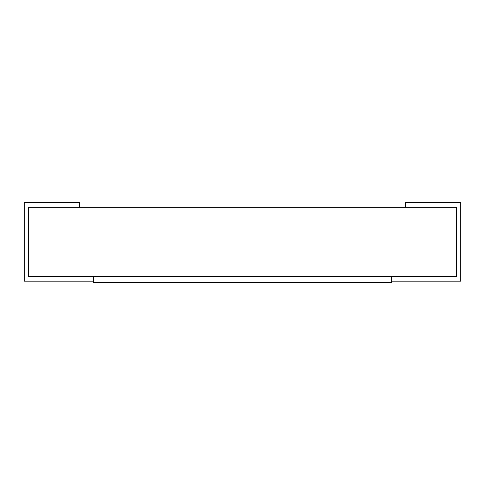 <?xml version="1.0" encoding="UTF-8"?>
<svg xmlns="http://www.w3.org/2000/svg" width="485" height="485" viewBox="0 0 485 485"><rect width="100%" height="100%" fill="white"/><g stroke="black" fill="none" stroke-linecap="round" stroke-linejoin="round"><path stroke-width="0.73" d="M28.397 207.277L28.397 276.341L28.397 207.277L79.504 207.277L79.504 202.439L24.25 202.439L24.25 281.179L93.314 281.179L93.314 276.341L28.397 276.341L456.603 276.341L456.603 207.277L28.397 207.277M456.603 207.277L456.603 276.341L93.314 276.341L93.314 282.561L391.686 282.561L391.686 276.341L391.686 281.179L460.75 281.179L460.75 202.439L405.496 202.439L405.496 207.277L456.603 207.277"/></g></svg>
